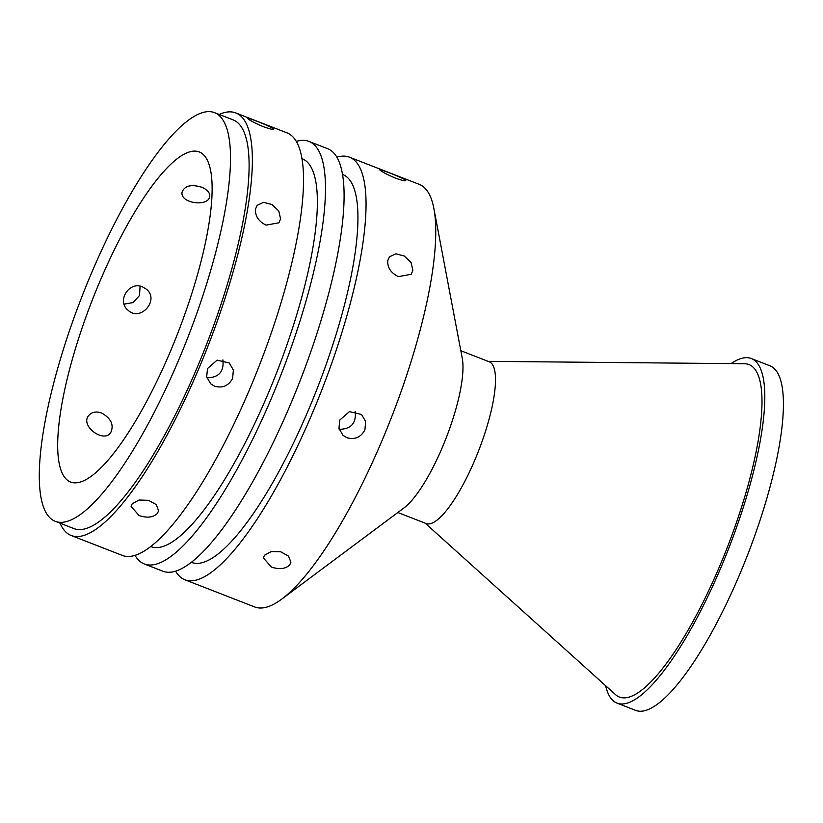 <?xml version="1.0" encoding="UTF-8"?>
<svg xmlns="http://www.w3.org/2000/svg" width="823" height="823" viewBox="0 0 823 823"><rect width="100%" height="100%" fill="white"/><g stroke="black" fill="none" stroke-linecap="round" stroke-linejoin="round"><path stroke-width="1.23" d="M219.175 115.529A219.309 56.766 -68.7 0 0 214.464 112.617A219.309 56.766 -68.7 0 0 82.012 296.393A219.309 56.766 -68.7 0 0 55.336 521.35A219.309 56.766 -68.7 0 0 183.92 347.357A219.309 56.766 -68.7 0 0 219.175 115.529M55.336 521.35L73.936 528.592A219.309 56.766 -68.7 0 0 202.52 354.6A219.309 56.766 -68.7 0 0 237.775 122.771A219.309 56.766 -68.7 0 0 233.074 119.86L214.464 112.617M219.175 114.448A226.747 58.69 111.3 0 1 235.769 112.926A226.747 58.69 111.3 0 1 208.198 345.516A226.747 58.69 111.3 0 1 71.241 535.526A226.747 58.69 111.3 0 1 66.375 532.512A226.747 58.69 111.3 0 1 60.048 523.181M101.661 413.023C111.29 418.598 114.263 425.203 110.58 432.857C103.328 443.299 79.646 425.481 88.812 415.409C91.909 411.973 96.198 411.181 101.661 413.023M124.119 304.14L133.233 302.545L139.519 295.457L140.085 286.219M142.616 286.918L146.515 289.305C159.816 300.014 140.301 322.307 127.966 310.148C116.362 300.961 129.293 280.777 142.616 286.918M201.666 187.233C207.283 189.568 209.947 192.603 209.69 196.347C208.795 207.283 179.404 203.487 182.14 191.872C184.866 185.669 191.368 184.126 201.666 187.233M405.482 180.114C406.418 181.502 403.126 180.854 395.626 178.169C387.88 174.918 382.798 172.305 380.36 170.34C375.72 167.182 402.375 177.552 405.482 180.114L405.78 180.638M273.195 128.614C274.131 130.003 270.849 129.355 263.339 126.67C255.593 123.419 250.511 120.806 248.083 118.841C243.433 115.673 270.088 126.053 273.195 128.614L273.493 129.139M412.879 270.428L411.181 274.296L398.373 276.631C390.915 272.938 387.376 267.619 387.756 260.654L389.402 256.848L395.853 253.823L404.33 256.056L411.068 262.506L412.879 270.428M280.592 218.928L278.894 222.796L266.086 225.132C258.628 221.438 255.089 216.11 255.48 209.145L257.115 205.349L263.566 202.324L272.043 204.557L278.781 211.007L280.592 218.928M364.908 429.853C360.875 437.322 354.867 439.935 346.894 437.702L342.985 435.316L338.973 428.351L339.786 420.069L349.405 411.634L361.544 414.473L365.659 421.52L364.908 429.853M339.21 429.318C351.112 429.153 356.441 423.176 355.186 411.387M232.621 378.354C228.588 385.812 222.58 388.435 214.608 386.203L210.709 383.816L206.686 376.852L207.499 368.57L217.118 360.124L229.257 362.974L233.372 370.021L232.621 378.354M206.923 377.808C218.836 377.654 224.154 371.677 222.899 359.888M289.655 565C285.396 569.002 279.295 569.681 271.343 567.026L263.339 557.829L264.543 555.216L271.312 551.544L280.828 551.822L288.554 556.122L290.879 562.304L289.655 565M157.378 513.49C153.109 517.502 147.008 518.181 139.056 515.527L131.052 506.33L132.256 503.717L139.036 500.034L148.552 500.322L156.267 504.612L158.592 510.805L157.378 513.49M175.618 571.213A226.747 58.69 -68.7 0 0 180.062 576.779A226.747 58.69 -68.7 0 0 184.918 579.793A226.747 58.69 -68.7 0 0 321.875 389.783A226.747 58.69 -68.7 0 0 349.456 157.183A226.747 58.69 -68.7 0 0 336.802 157.214M191.409 562.356L191.666 562.448A208.147 53.876 -68.7 0 0 317.39 388.034A208.147 53.876 -68.7 0 0 342.707 174.517L342.44 174.414M135.054 555.422A226.747 58.69 -68.7 0 0 139.499 560.988A226.747 58.69 -68.7 0 0 144.364 564.002L162.964 571.244A226.747 58.69 -68.7 0 0 299.922 381.234A226.747 58.69 -68.7 0 0 327.503 148.634L308.892 141.391A226.747 58.69 -68.7 0 0 296.239 141.422M144.364 564.002A226.747 58.69 -68.7 0 0 281.312 373.992A226.747 58.69 -68.7 0 0 308.892 141.391M150.846 546.565L151.113 546.657A208.147 53.876 -68.7 0 0 276.826 372.243A208.147 53.876 -68.7 0 0 302.144 158.726L301.887 158.623M71.241 535.526L122.411 555.453A226.747 58.69 -68.7 0 0 259.358 365.443A226.747 58.69 -68.7 0 0 286.939 132.842L235.769 112.926M66.838 479.706A177.14 45.851 -68.7 0 0 70.634 482.062A177.14 45.851 -68.7 0 0 177.624 333.613A177.14 45.851 -68.7 0 0 199.166 151.905A177.14 45.851 -68.7 0 0 95.314 292.453A177.14 45.851 -68.7 0 0 66.838 479.706M605.635 685.724A184.918 47.857 -68.7 0 0 613.145 700.702A184.918 47.857 -68.7 0 0 617.106 703.151L635.716 710.403A184.918 47.857 -68.7 0 0 747.397 555.443A184.918 47.857 -68.7 0 0 769.886 365.772L751.286 358.53A184.918 47.857 -68.7 0 0 731.04 363.612M617.106 703.151A184.918 47.857 -68.7 0 0 728.797 548.2A184.918 47.857 -68.7 0 0 751.286 358.53M425.141 523.14L615.583 694.674A178.416 46.181 -68.7 0 0 615.645 694.735A178.416 46.181 -68.7 0 0 727.285 547.449A178.416 46.181 -68.7 0 0 744.424 363.735L488.132 361.348M397.828 512.513L426.16 523.541A86.816 22.468 -68.7 0 0 478.595 450.798A86.816 22.468 -68.7 0 0 489.15 361.739L460.818 350.711M184.918 579.793L254.688 606.952A226.747 58.69 -68.7 0 0 281.877 599.021L404.072 507.853A86.816 22.468 -68.7 0 0 446.097 438.145A86.816 22.468 -68.7 0 0 462.269 358.365L433.886 208.579A226.747 58.69 -68.7 0 0 419.226 184.352L349.456 157.183M281.877 599.021A226.747 58.69 -68.7 0 0 391.645 416.942A226.747 58.69 -68.7 0 0 433.886 208.579"/></g></svg>
